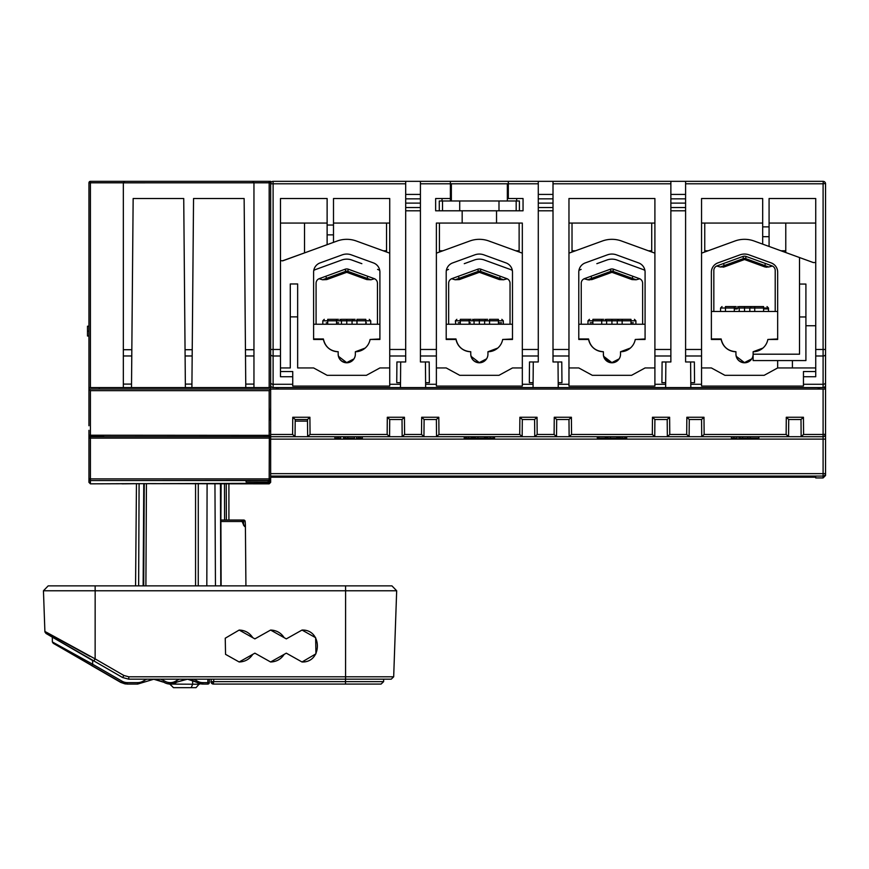 <?xml version="1.0" encoding="UTF-8"?>
<svg xmlns="http://www.w3.org/2000/svg" width="869" height="869" viewBox="0 0 869 869"><rect width="100%" height="100%" fill="white"/><g stroke="black" fill="none" stroke-linecap="round" stroke-linejoin="round"><path stroke-width="1.3" d="M451.359 200.978L451.359 183.793L507.344 183.793L507.344 200.978L439.269 200.978L439.29 210.798L439.269 200.978M496.536 210.798L523.051 210.798L523.051 198.523L508.322 198.523L508.322 181.339L538.28 181.339L538.28 355.986L522.323 355.986L522.323 386.086L436.379 386.086L436.379 223.072L496.536 223.072L496.536 210.798L462.167 210.798L462.167 223.072M269.39 181.349L269.173 181.339A1.477 1.477 0 0 1 270.65 182.805L270.65 183.783A2.455 2.455 0 0 1 273.105 181.339L450.381 181.339L450.381 198.523L435.641 198.523L435.641 210.798L462.167 210.798M442.517 210.798L442.517 200.978M459.712 200.978L459.712 210.798M443.016 181.339L282.501 181.339M389.736 384.283L389.736 386.086L292.744 386.086L292.744 376.733L280.47 376.733L280.47 198.523L327.124 198.523L327.124 225.038L333.5 225.038L333.5 198.523L389.736 198.523L389.736 384.283L400.49 384.283L400.511 382.664L396.742 382.664L396.916 361.96L405.693 361.96L405.693 183.793L270.65 183.793L270.65 478.884A1.477 1.466 180 0 1 269.173 480.351L90.43 480.546L88.953 478.08L88.953 482.36L90.43 483.837L130.187 483.642C118.488 483.859 119.292 483.892 132.609 483.729L136.455 483.685L133.087 483.609M253.954 384.098L253.954 355.964L245.503 355.964L245.753 384.098L253.954 384.098L253.954 387.585L270.65 387.585M273.105 181.339L273.105 349.468L270.65 349.468L270.65 385.13A2.455 2.455 0 0 0 273.105 387.585L425.647 387.585L425.614 384.283L436.379 384.283M405.693 183.793L405.693 181.339M396.742 382.664L396.916 361.96M420.422 194.428L405.693 194.428M429.373 382.664L429.188 361.96L429.373 382.664L425.604 382.664L425.614 384.283M420.422 181.339L420.422 361.96L429.188 361.96M442.028 200.978L442.028 198.523M522.323 355.986L522.323 223.072L496.536 223.072M538.28 181.339L823.095 181.339A2.455 2.455 0 0 1 825.55 183.793L825.55 354.356A2.455 1.629 180 0 1 823.095 355.986L823.095 349.468L825.55 349.468M813.699 181.339L515.686 181.339M553.01 181.339L553.01 361.96L561.776 361.96L561.961 382.664L561.776 361.96M662.091 361.96L661.917 382.664L662.091 361.96L670.868 361.96L670.868 181.339M670.868 355.986L654.9 355.986L654.9 198.523L568.967 198.523L568.967 355.986L553.01 355.986M661.917 382.664L665.687 382.664L665.643 387.585L690.822 387.585L690.594 361.96M665.86 361.96L665.687 382.664M670.868 210.798L685.598 210.798M690.779 382.664L694.548 382.664L694.364 361.96L694.548 382.664M670.868 207.539L685.598 207.539M685.598 194.428L670.868 194.428M685.598 181.339L685.598 361.96L694.364 361.96M825.55 385.13A2.455 2.455 0 0 1 823.095 387.585L825.55 387.585L825.55 354.356M825.55 183.793L825.55 191.158L825.528 183.478L823.095 183.793L823.301 181.349M815.73 371.53L803.456 371.53L803.456 384.283L823.095 384.283L823.095 387.585L690.822 387.585M665.643 387.585L558.235 387.585L558.191 382.664L561.961 382.664M538.28 355.986L538.28 361.96L529.503 361.96L529.33 382.664L533.099 382.664L533.055 387.585L558.235 387.585M533.055 387.585L425.647 387.585M276.451 387.585L276.472 389.062M278.015 389.062L278.015 387.585M819.728 389.062L819.739 387.585M818.185 389.062L818.185 387.585M270.65 476.071L823.095 476.071L823.095 477.939L825.55 475.484L825.55 429.329M825.55 436.694L825.55 473.616A2.455 2.455 180 0 1 823.095 476.071L823.095 473.638L825.55 473.616M825.55 365.491L825.55 364.013M824.605 436.173L825.55 434.239L825.55 387.585M825.55 389.062L823.095 389.062L825.55 389.062M295.047 436.694L292.614 434.446L292.766 417.261L295.188 419.499L307.485 419.499L295.199 419.499L295.047 436.694L270.65 436.694L389.573 436.694L387.15 434.446L387.302 417.261L389.725 419.499L402.01 419.499L389.725 419.499L389.573 436.694L423.942 436.694L421.519 434.446L421.671 417.261L424.094 419.499L436.39 419.499L424.105 419.499L423.942 436.694L522.16 436.694L519.738 434.446L519.879 417.261L522.312 419.499L534.598 419.499L522.312 419.499L522.16 436.694L556.529 436.694L554.107 434.446L554.259 417.261L556.681 419.499L568.967 419.499L556.681 419.499L556.529 436.694L654.748 436.694L652.326 434.446L652.467 417.261L654.9 419.499L667.186 419.499L654.9 419.499L654.748 436.694L689.117 436.694L686.695 434.446L686.847 417.261L689.269 419.499L701.555 419.499L689.269 419.499L689.117 436.694L788.563 436.694L786.141 434.446L786.282 417.261L788.715 419.499L801.001 419.499L788.715 419.499L788.563 436.694L823.095 436.694L801.153 436.694L803.586 434.446L823.095 434.446L823.095 389.062L270.65 389.062L269.173 390.659L90.43 390.659L90.43 436.694L88.953 435.217L88.953 430.307M88.953 182.805A1.477 1.477 0 0 1 90.43 181.339L90.43 182.805L88.953 182.805L88.953 389.062L270.65 389.062L269.173 390.659L269.173 435.347L270.65 435.217A1.477 1.477 0 0 1 269.173 436.694L269.173 435.347L88.953 435.217L88.953 479.015M99.272 389.062L99.272 387.585M90.43 390.659L88.953 389.062L88.953 425.745M270.65 478.08L269.173 480.546L90.43 480.546L90.43 483.294L88.953 481.817L88.953 478.08M270.65 477.07L270.65 481.817L269.173 483.837L270.65 482.36L270.65 480.687L269.173 482.056L246.09 481.98L246.09 480.546L246.09 481.98M270.65 477.211L815.73 477.211L815.73 477.939L823.095 477.939M268.195 480.546L268.195 481.98M90.43 483.837L269.173 483.294L269.173 482.056M239.236 483.642C250.935 483.859 250.131 483.892 236.813 483.729L130.231 483.642M247.317 483.816L269.173 483.837M269.173 480.546L269.314 436.683M88.953 435.217A1.477 1.477 0 0 0 90.43 436.694L269.173 436.694L270.65 435.217L270.281 436.184M269.173 431.784L270.65 430.307L269.173 431.784M88.975 435.423L89.225 436.075L88.964 435.423M89.322 436.184L89.018 435.641M90.43 435.706L103.683 435.706M270.15 419.836L270.65 407.17M270.65 473.638L823.095 473.638L823.095 434.446L825.55 434.239A2.455 2.455 0 0 1 823.095 436.694L823.714 436.607M825.213 435.478L825.474 434.858M307.496 421.117L295.188 421.117M801.142 436.694L801.001 419.499L803.434 417.261L786.282 417.261M701.717 436.694L704.14 434.446L703.988 417.261L701.565 419.499L701.717 436.694M740.073 436.694L740.073 438.161L750.208 438.161L750.208 436.694M742.582 436.694L742.582 438.161M747.807 436.694L747.807 438.161M750.251 436.694L750.251 438.161L758.833 438.161L758.833 436.694M738.824 436.694L738.824 438.161L740.073 438.161M731.448 436.694L731.448 438.161L737.053 438.161L737.053 436.694M733.892 436.694L733.892 438.161M667.338 436.694L669.771 434.446L669.619 417.261L667.196 419.499L667.338 436.694M569.13 436.694L571.552 434.446L571.4 417.261L568.978 419.499L569.13 436.694M597.351 436.694L597.351 438.161L605.367 438.161L605.367 436.694M597.644 436.694L597.644 438.161M598.904 436.694L598.904 438.161M604.802 438.161L605.932 438.161L605.932 436.694M607.844 436.694L607.844 438.161L616.827 438.161L616.827 436.694M610.418 436.694L610.418 438.161M618.044 436.694L618.044 438.161L618.228 436.694M618.228 438.161L625.952 438.161L625.952 436.694M625.865 438.161L626.69 438.161L626.69 436.694M626.527 436.694L626.527 438.161M617.511 436.694L618.044 438.161M606.573 436.694L606.573 438.161L607.844 438.161M597.188 436.694L597.351 438.161M534.75 436.694L537.183 434.446L537.031 417.261L534.609 419.499L534.75 436.694M436.542 436.694L438.964 434.446L438.812 417.261L436.39 419.499L436.531 436.694M464.209 436.694L464.209 438.161L464.394 436.694M464.394 438.161L472.421 438.161L472.421 436.694M472.323 438.161L473.225 438.161L473.225 436.694M473.018 436.694L473.018 438.161M475.234 436.694L475.234 438.161L484.565 438.161L484.565 436.694M477.907 436.694L477.907 438.161M486.455 438.161L485.586 438.161L485.586 436.694M487.303 436.694L487.303 438.161L485.88 438.161L485.88 436.694M487.303 438.161L494.494 438.161L494.494 436.694M485.434 436.694L485.434 438.161L486.575 438.161M474.268 436.694L474.268 438.161L475.234 438.161M402.162 436.694L404.596 434.446L404.443 417.261L402.021 419.499L402.162 436.694M307.637 436.694L310.059 434.446L309.907 417.261L307.485 419.499L307.637 436.694M334.88 436.694L334.88 438.161L340.713 438.161L340.713 436.694M338.649 436.694L338.649 438.161M345.145 436.694L345.145 438.161L354.476 438.161L354.476 436.694M347.817 436.694L347.817 438.161M356.496 436.694L356.496 438.161L362.33 438.161L362.33 436.694M360.266 436.694L360.266 438.161M343.537 436.694L343.537 438.161L345.145 438.161M307.485 419.499L309.907 417.261L292.766 417.261M402.021 419.499L404.443 417.261L387.302 417.261M436.39 419.499L438.812 417.261L421.671 417.261M534.609 419.499L537.031 417.261L519.879 417.261M568.978 419.499L571.4 417.261L554.259 417.261M824.942 182.175L823.888 181.469M450.381 181.339L508.322 181.339M270.617 182.523L270.65 181.339L252.477 181.339L253.954 182.805L252.477 181.339L90.43 181.339M246.948 181.339L199.598 181.339L246.948 181.339M177.689 181.339L142.038 181.339L177.689 181.339M253.954 355.964L253.954 182.805L123.333 182.827L124.799 181.339L123.333 182.805L123.333 387.585L253.954 387.585M185.379 387.585L183.728 198.523L133.153 198.523L131.501 387.585M245.503 355.964L244.135 198.523L193.548 198.523L191.897 387.585M245.753 384.098L245.786 387.585M88.953 387.585L123.333 387.585M450.381 200.978L450.381 198.523L450.381 200.978M508.322 184.141L507.344 184.141M507.344 194.537L508.322 194.537M516.675 198.523L516.675 200.978M519.412 210.798L519.412 200.978L516.175 200.978L516.175 210.798M516.175 200.978L507.344 200.978M498.991 200.978L498.991 210.798M436.379 253.161L469.781 241.006A27.993 27.993 0 0 1 490.561 241.669M487.943 354.194L487.943 351.739A14.979 14.979 0 0 0 502.673 339.464L512.493 339.464L512.493 272.138A9.82 9.82 0 0 0 506.03 262.916L483.881 254.856A13.263 13.263 0 0 0 474.811 254.856L452.662 262.916A9.82 9.82 0 0 0 446.199 272.138L446.199 339.464L456.029 339.464A14.979 14.979 0 0 0 470.759 351.739L470.759 354.194A8.592 8.592 0 0 0 479.351 362.786A8.592 8.592 0 0 0 487.943 354.194A8.592 8.592 0 0 1 486.553 358.875L486.553 358.875A8.353 8.353 0 0 1 485.174 360.45M485.184 360.505A8.592 8.592 0 0 1 484.641 360.961L485.184 360.505M484.544 361.037A8.592 8.592 0 0 1 471.259 357.094M471.226 356.985A8.592 8.592 0 0 1 470.759 354.194L470.879 355.606M487.998 351.739A14.979 14.979 0 0 1 487.943 351.739A14.979 14.979 0 0 0 487.998 351.739L497.763 348.067M486.032 324.235L482.436 324.235M469.141 322.79L470.379 322.79M458.256 322.79L460.298 322.584M711.537 270.4A9.82 9.82 0 0 0 711.374 272.138L711.374 339.464L721.194 339.464A14.979 14.979 0 0 0 735.934 351.739L735.934 354.194C736.467 359.386 739.334 362.167 744.548 362.536A8.353 8.353 0 0 0 745.254 362.525A8.353 8.353 0 0 1 744.548 362.536L751.728 358.875A8.353 8.353 0 0 1 750.349 360.45A8.353 8.353 0 0 0 750.849 359.962L751.316 359.451A8.353 8.353 0 0 0 753.119 354.194L799.523 354.194L799.523 316.968L805.911 316.968L805.911 360.581L753.119 360.581L753.119 351.739A14.979 14.979 0 0 0 753.162 351.739L762.939 348.067M750.36 360.505A8.592 8.592 0 0 1 749.817 360.961L750.36 360.505M749.719 361.037A8.592 8.592 0 0 1 736.434 357.094M736.401 356.985A8.592 8.592 0 0 1 735.934 354.194A8.592 8.592 0 0 0 744.527 362.786A8.592 8.592 0 0 0 753.119 354.194M745.95 362.46A8.353 8.353 0 0 0 746.634 362.34A8.353 8.353 0 0 1 745.95 362.46M753.162 351.739A14.979 14.979 0 0 1 753.119 351.739A14.979 14.979 0 0 0 767.848 339.464L777.668 339.464L777.668 272.138A9.82 9.82 0 0 0 777.516 270.4M777.581 270.791C776.908 267 774.779 264.372 771.205 262.916L749.056 254.856A13.263 13.263 0 0 0 739.986 254.856L717.837 262.916C714.264 264.372 712.145 267 711.472 270.791M603.814 356.985A8.592 8.592 0 0 1 603.607 356.301L604.379 358.289L611.602 362.775L619.141 358.875A8.353 8.353 0 0 1 618.272 359.994L618.728 359.451M617.772 360.505A8.592 8.592 0 0 1 617.229 360.961L617.772 360.505M617.131 361.037A8.592 8.592 0 0 1 603.846 357.094M603.347 354.4A8.592 8.592 0 0 1 603.347 354.204L603.466 355.606A8.592 8.592 0 0 1 603.347 354.194A8.592 8.592 0 0 0 611.939 362.786A8.592 8.592 0 0 0 620.531 354.194L620.531 351.739A14.979 14.979 0 0 0 620.585 351.739L630.351 348.067M603.618 319.325L592.886 319.325L601.717 319.325L601.728 320.802L587.976 320.802L587.976 324.235L589.41 324.235L588.302 324.235M590.17 322.79L592.886 322.616M327.124 225.038L327.124 244.678L282.599 260.885L337.194 241.006A27.993 27.993 0 0 1 356.333 241.006L389.736 253.161M347.491 362.525A8.353 8.353 0 0 1 346.785 362.536L353.965 358.875A8.592 8.592 0 0 0 355.356 354.194L355.356 351.739A14.979 14.979 0 0 0 370.085 339.464L379.905 339.464L379.905 272.138A9.82 9.82 0 0 0 373.453 262.916L351.293 254.856A13.263 13.263 0 0 0 342.223 254.856L320.074 262.916A9.82 9.82 0 0 0 313.611 272.138L313.611 339.464L323.442 339.464A14.979 14.979 0 0 0 338.171 351.739L338.171 354.194A8.592 8.592 0 0 0 346.764 362.786A8.592 8.592 0 0 0 355.356 354.194A8.592 8.592 0 0 1 352.586 360.45M352.597 360.505A8.592 8.592 0 0 1 352.054 360.961L352.597 360.505M351.956 361.037A8.592 8.592 0 0 1 338.671 357.094M338.638 356.985A8.592 8.592 0 0 1 338.171 354.194L338.291 355.606M282.599 260.885L304.53 252.901L282.599 260.787M355.41 351.739A14.979 14.979 0 0 1 355.356 351.739A14.979 14.979 0 0 0 355.41 351.739L365.176 348.067M349.762 324.235L352.575 324.235M326.201 322.79L327.711 322.79M824.594 181.849L823.997 181.512M88.953 326.201L87.487 326.201L87.487 331.111L88.953 331.111M87.487 331.111L87.487 336.021L88.953 336.021M147.817 483.598L247.089 483.837M344.993 676.799L128.786 676.799L345.58 676.799L345.601 590.768L396.677 590.768L391.941 585.869L48.186 585.869L143.722 585.869L144.254 483.598M143.722 585.869L198.262 585.869L198.284 483.414M345.58 585.869L345.601 590.768L95.155 590.768L95.134 585.869L48.186 585.869L94.569 585.869M258.506 585.869L291.278 585.869M203.954 585.869L203.205 585.869M138.638 585.869L139.094 483.577M205.638 585.869L206.822 585.869L207.094 483.446M220.096 585.869L219.151 585.869M219.368 585.869L220.313 585.869L219.368 585.869M93.331 660.929C30.926 624.789 31.121 624.789 93.895 660.929L122.638 677.527L128.775 679.167L128.786 676.799L123.876 675.485L95.134 658.887L95.155 590.768L43.526 590.768L89.724 590.768M256.974 637.705L254.878 638.878L239.171 630.058L225.245 638.215L225.549 654.346L239.16 661.982L254.878 653.162L270.585 661.982L286.303 653.162L302.021 661.982L315.936 653.825L315.643 637.705L302.021 630.058L286.314 638.878L270.596 630.058L256.974 637.705M93.895 660.929L95.134 658.887C31.805 624.127 27.732 622.193 89.952 656.367M396.677 590.768L393.679 676.799L345.58 676.799L345.569 679.167L128.731 679.167L122.594 677.527L92.657 660.234L92.657 664.22L52.357 641.941L52.325 637.086M393.679 676.799L391.224 679.167L192.625 679.167M92.168 660.234C39.442 629.699 39.605 629.699 92.657 660.234M179.785 679.167L155.019 679.167L163.448 682.035C167.978 684.75 172.496 684.75 177.026 682.035L187.585 679.167A17.184 17.184 90 0 0 186.531 679.167L177.026 682.035L176.222 680.818L179.296 679.167L161.2 679.167L186.205 679.167A17.184 17.184 90 0 0 186.194 679.167M160.711 679.167L160.048 679.167M159.049 679.167L158.267 679.167M153.954 679.167L144.45 682.035L153.954 679.167A17.184 17.184 90 0 1 155.008 679.2M176.222 680.818A10.808 10.797 -34.9 0 1 164.274 680.818L160.515 679.167M193.331 679.167L207.854 679.167L207.821 682.621L209.288 682.621L209.32 679.167L207.854 679.167M383.62 681.644L381.089 684.077L213.839 684.077A2.455 2.455 -90 0 1 211.384 681.644L383.62 681.644L383.642 679.167L345.047 679.167M211.363 679.167L213.828 679.167L213.394 684.077A2.455 2.455 90 0 1 210.939 681.644L211.363 679.167M170.172 684.077A12.275 12.275 -90 0 1 169.889 684.077L192.657 684.229L192.657 680.351A17.184 17.184 90 0 0 186.455 679.167M169.889 684.229L173.485 687.661L169.889 684.077M162.992 682.035L153.52 679.167L162.992 682.035L164.274 680.818M173.485 687.661L196.046 687.661L199.49 683.675L192.657 680.351M187.585 679.2L196.025 682.035L196.85 680.818L193.776 679.167M146.731 679.167L143.646 680.818A10.808 10.797 -34.9 0 1 137.671 682.621L127.417 682.621A10.808 10.797 -34.9 0 1 122.018 681.166L92.657 664.22L91.918 665.48L121.269 682.437L122.018 681.166M143.646 680.818L144.45 682.035L137.671 684.077L127.406 684.077L121.215 682.437L125.484 683.946M124.821 683.816L120.802 682.437L91.441 665.48L120.802 682.437L126.95 684.077L137.204 684.077M127.417 682.621L126.95 684.077L120.802 682.437M125.723 683.979L125.136 683.892M121.215 682.437L62.764 648.785L120.867 682.437M207.615 684.077L202.814 684.077L195.862 682.035M202.347 684.077L199.49 683.74L202.814 684.077L202.825 682.621L207.821 682.621L207.821 684.077L202.814 684.077M191.213 687.661L192.657 684.229L199.49 684.229M254.878 638.878L252.781 637.705C249.544 632.806 245.015 630.253 239.16 630.058M239.149 661.982C245.004 661.787 249.544 659.234 252.76 654.346L254.878 653.162M284.206 654.346L284.185 654.346C280.969 659.234 276.44 661.787 270.585 661.982M284.185 654.346L286.303 653.162M302.01 630.058C322.497 629.308 322.497 662.743 302.01 661.982M286.314 638.878L284.185 637.705C280.969 632.806 276.44 630.253 270.585 630.058M226.364 520.042L226.233 483.598M241.984 520.792A1.477 0.902 162.8 0 1 242.19 521.085A1.477 0.902 162.8 0 1 242.169 521.509C244.254 526.896 245.33 528.037 245.395 524.919L245.167 521.509A1.477 0.923 -4.6 0 0 245.167 521.4L245.395 524.919M220.9 521.509L242.169 521.509A1.477 1.38 90 0 0 240.789 520.042L242.19 521.085L244.156 525.397L243.516 525.202L243.7 520.042L220.9 520.042M230.144 520.042L235.955 520.042M221.052 520.042L228.08 520.042M227.852 520.042L230.035 520.042M292.744 376.733L292.744 371.53L280.47 371.53M400.49 384.283L400.468 387.585M280.47 367.945L290.289 367.945L290.289 316.87L297.654 316.87L297.654 367.945L313.611 367.945L327.124 375.31L366.403 375.31L379.905 367.945L389.736 367.945M297.654 316.87L297.654 283.967L290.289 283.967L290.289 316.87M280.47 260.743L282.599 260.743M304.53 252.901L304.53 223.072M327.124 223.072L280.47 223.072M356.333 241.006A27.993 27.993 0 0 0 337.194 241.006L333.5 242.353L333.5 234.858L327.124 234.858M333.5 234.858L333.5 225.038M383.229 250.793L386.542 250.793M333.5 242.353L327.124 244.678M389.736 223.072L333.5 223.072M386.542 223.072L386.542 251.999M405.693 207.539L420.422 207.539M400.511 382.664L400.685 361.96M420.422 210.798L405.693 210.798M425.43 361.96L425.604 382.664M519.13 251.999L519.13 223.072M515.817 250.793L519.13 250.793M469.781 241.006A27.993 27.993 0 0 1 488.921 241.006L522.323 253.161M522.323 367.945L512.493 367.945L498.991 375.31L459.712 375.31L446.199 367.945L436.379 367.945M529.33 382.664L529.503 361.96M553.01 194.428L538.28 194.428M654.9 355.986L654.9 386.086L568.967 386.086L568.967 355.986M654.9 223.072L568.967 223.072M651.717 223.072L651.717 251.999M648.404 250.793L651.717 250.793M568.967 253.161L602.369 241.006A27.993 27.993 0 0 1 621.509 241.006L654.9 253.161M654.9 367.945L645.08 367.945L631.578 375.31L592.3 375.31L578.787 367.945L568.967 367.945M620.585 351.739A14.979 14.979 0 0 1 620.531 351.739A14.979 14.979 0 0 0 635.261 339.464L645.08 339.464L645.08 272.138A9.82 9.82 0 0 0 638.617 262.916L616.469 254.856A13.263 13.263 0 0 0 607.398 254.856L585.25 262.916A9.82 9.82 0 0 0 578.787 272.138L578.787 339.464L588.617 339.464A14.979 14.979 0 0 0 603.347 351.739L603.466 355.606A8.353 8.353 0 0 0 603.607 356.279L612.091 362.786M572.019 250.793L575.474 250.793M572.019 223.072L572.019 252.053M621.509 241.006A27.993 27.993 0 0 0 602.369 241.006M558.191 382.664L558.007 361.96M533.273 361.96L533.099 382.664M538.28 207.539L553.01 207.539M538.28 210.798L553.01 210.798M803.456 384.283L803.456 386.086L701.555 386.086L701.555 198.523L762.689 198.523L762.689 244.135M825.55 382.653A2.455 1.629 0 0 1 823.095 384.283L823.095 355.986L815.73 355.986L815.73 198.523L769.076 198.523L769.076 226.863L762.689 226.863M762.689 223.072L701.555 223.072M769.076 246.459L769.076 236.683L762.689 236.683M769.076 236.683L769.076 226.863M815.73 355.986L815.73 376.733L803.456 376.733M805.911 325.756L815.73 325.756M805.911 316.968L805.911 284.065L799.523 284.065L799.523 316.968M792.409 360.581L792.409 367.945M701.555 367.945L711.374 367.945L724.887 375.31L764.166 375.31L777.668 367.945L777.668 360.581M815.73 367.945L777.668 367.945M701.555 253.161L734.946 241.006A27.993 27.993 0 0 1 754.096 241.006L799.523 257.539L799.523 284.065M717.837 262.916A9.82 9.82 0 0 0 711.374 272.138M777.668 272.138A9.82 9.82 0 0 0 771.205 262.916M777.668 311.471L711.374 311.471M744.548 362.536A8.353 8.353 0 0 1 743.842 362.525M743.147 362.46A8.353 8.353 0 0 1 742.452 362.34M734.316 311.471L734.305 308.028L720.564 308.028L720.564 311.471L721.476 311.471M720.564 311.471L721.933 311.471M737.933 311.471L741.442 311.471M747.612 311.471L751.489 311.471M766.849 311.471L768.489 311.471L768.468 308.919L763.579 308.919M734.305 308.919L737.27 308.919M763.579 306.561L754.737 306.561L763.579 306.561C768.011 306.561 768.011 306.561 763.579 306.561C768.011 306.561 768.011 306.561 763.579 306.561L763.579 308.028L768.489 308.028L767.012 306.561L768.489 308.028L768.489 311.471M763.579 311.471L763.579 308.028L749.828 308.028L751.468 306.561L738.943 306.561L754.737 306.561C750.305 306.561 750.305 306.561 754.737 306.561C750.305 306.561 750.305 306.561 754.737 306.561L754.737 311.471M725.474 308.028L725.474 306.561L734.305 306.561L725.474 306.561C721.042 306.561 721.042 306.561 725.474 306.561C721.042 306.561 721.042 306.561 725.474 306.561L734.305 306.561C738.748 306.561 738.748 306.561 734.305 306.561C738.748 306.561 738.748 306.561 734.305 306.561L725.474 306.561C721.042 306.561 721.042 306.561 725.474 306.561C721.042 306.561 721.042 306.561 725.474 306.561L725.474 311.471M736.173 306.561L734.305 306.561L734.305 308.028L749.828 308.028L749.828 311.471M713.829 270.487A4.91 4.91 0 0 1 716.806 265.968L720.303 267L743.592 258.527L742.843 256.485L717.066 265.871A4.91 4.91 0 0 0 713.829 270.487L713.829 311.471M775.213 311.471L775.213 270.487A4.91 4.91 0 0 0 771.987 265.871L746.199 256.485A4.91 4.91 0 0 0 742.843 256.485M711.374 338.964L721.151 338.964C722.954 346.84 727.885 351.076 735.934 351.706L735.934 351.739M735.934 354.194L736.043 355.606M736.195 356.301L744.679 362.786M745.124 362.764L748.1 362.004M748.502 361.808L749.241 361.374M724.735 266.729L744.016 259.712L724.496 266.816L723.562 263.503M745.026 259.712A1.477 1.477 0 0 0 744.016 259.712L743.592 258.527A2.737 2.737 0 0 1 745.461 258.527L745.026 259.712L764.557 266.816L745.026 259.712M772.172 265.936A4.91 4.91 0 0 1 775.213 270.487M764.307 266.729L765.491 263.503M767.87 339.464L777.668 338.964M704.748 250.793L708.05 250.793M704.748 223.072L704.748 251.999M754.096 241.006A27.993 27.993 0 0 0 734.946 241.006M799.523 257.539L813.275 262.547L815.73 262.557L813.275 262.547M780.992 250.793L785.772 250.793M815.73 223.072L769.076 223.072M785.772 223.072L785.772 252.542M578.787 324.235L645.08 324.235M612.667 362.525A8.353 8.353 0 0 1 611.255 362.525M610.559 362.46A8.353 8.353 0 0 1 609.864 362.34M614.046 362.34A8.353 8.353 0 0 1 613.362 362.46M620.531 354.194A8.592 8.592 0 0 1 619.141 358.875L611.961 362.536C606.747 362.167 603.879 359.386 603.347 354.194M635.282 339.464L645.08 338.964M612.536 362.764L615.513 362.004M615.915 361.808L616.653 361.374M603.347 351.706L603.347 351.739C595.298 351.076 590.366 346.84 588.563 338.964L578.787 338.964M644.928 270.4A14.73 14.73 0 0 0 642.756 269.401L627.027 263.676M596.84 263.676L606.899 260.027A14.73 14.73 0 0 1 616.979 260.027A14.73 14.73 0 0 0 606.899 260.027A14.73 14.73 180 0 1 616.979 260.027L626.201 263.383M590.974 276.266L591.724 278.319L611.005 271.302L610.255 269.249A4.91 4.91 0 0 1 613.612 269.249L639.399 278.634A4.91 4.91 0 0 1 642.625 283.251L642.625 324.235M642.756 269.401L616.979 260.027M578.95 270.4A14.73 14.73 0 0 1 581.122 269.401M610.255 269.249L584.479 278.634A4.91 4.91 0 0 0 581.242 283.251L581.242 324.235M639.584 278.71A4.91 4.91 0 0 1 639.627 278.721A4.91 4.91 0 0 1 642.625 283.251M633.284 322.79L630.992 322.79M605.02 324.235L608.854 324.235M615.024 324.235L618.543 324.235M634.555 324.235L635.902 324.235L635.902 320.802L634.424 319.325L635.902 320.802L622.15 320.802L622.15 324.235M635.065 324.235L635.902 324.235M581.242 283.251A4.91 4.91 0 0 1 584.218 278.732L587.716 279.775L591.724 278.319L592.147 279.503L611.428 272.486L592.147 279.503M613.612 269.249L612.439 272.486L631.969 279.59L612.439 272.486A1.477 1.477 0 0 0 611.428 272.486L611.005 271.302A2.737 2.737 0 0 1 612.873 271.302L632.154 278.319L632.904 276.266M631.72 279.503L632.154 278.319L636.151 279.775L631.969 279.59M630.992 319.325L622.15 319.325L630.992 319.325C635.424 319.325 635.424 319.325 630.992 319.325C635.424 319.325 635.424 319.325 630.992 319.325L630.992 324.235M601.728 324.235L601.728 320.802L617.24 320.802L618.88 319.325L611.939 319.325L622.15 319.325C617.718 319.325 617.718 319.325 622.15 319.325C617.718 319.325 617.718 319.325 622.15 319.325L622.15 320.802L622.15 319.325L622.15 320.802L617.24 320.802L617.24 324.235M611.939 319.325L606.356 319.325L611.939 319.325L611.939 324.235M592.886 320.802L592.886 319.325L601.717 319.325L592.886 319.325C588.454 319.325 588.454 319.325 592.886 319.325C588.454 319.325 588.454 319.325 592.886 319.325L592.886 324.235M601.717 319.325C606.16 319.325 606.16 319.325 601.717 319.325C606.16 319.325 606.16 319.325 601.717 319.325L601.728 320.802M597.666 263.383L606.899 260.027M439.432 250.793L442.886 250.793M439.432 223.072L439.432 252.053M512.341 270.4A14.73 14.73 0 0 0 510.168 269.401L494.439 263.676M464.263 263.676L474.311 260.027A14.73 14.73 180 0 1 484.391 260.027L493.614 263.383M512.493 324.235L446.199 324.235M480.079 362.525A8.353 8.353 0 0 1 478.667 362.525M477.972 362.46A8.353 8.353 0 0 1 477.277 362.34M481.459 362.34A8.353 8.353 0 0 1 480.774 362.46M502.695 339.464L512.493 338.964M471.02 356.301L479.503 362.786M479.949 362.764L482.925 362.004M483.327 361.808L484.066 361.374M485.684 359.994L486.14 359.451M470.759 351.706L470.759 351.739C462.71 351.076 457.778 346.84 455.975 338.964L446.199 338.964M470.759 354.194C471.291 359.386 474.159 362.167 479.373 362.536L486.553 358.875M446.362 270.4A14.73 14.73 0 0 1 448.534 269.401M465.078 263.383L474.311 260.027A14.73 14.73 0 0 1 484.391 260.027A14.73 14.73 20.9 0 0 474.311 260.027M510.168 269.401L484.391 260.027M458.387 276.266L459.136 278.319L478.417 271.302L477.668 269.249A4.91 4.91 0 0 1 481.035 269.249L506.812 278.634A4.91 4.91 0 0 1 510.038 283.251L510.038 324.235M477.668 269.249L451.891 278.634A4.91 4.91 0 0 0 448.654 283.251L448.654 324.235M506.996 278.71A4.91 4.91 0 0 1 507.04 278.721A4.91 4.91 0 0 1 510.038 283.251M501.576 322.79L498.404 322.79M471.031 319.325L460.298 319.325L469.141 319.325L469.141 320.802L455.389 320.802L455.714 324.235M455.389 324.235L456.67 324.235M472.573 324.235L476.266 324.235M502.032 324.235L503.314 324.235L503.314 320.802L501.837 319.325L503.314 320.802L489.562 320.802L489.562 324.235M448.654 283.251A4.91 4.91 0 0 1 451.63 278.732L455.139 279.775L459.136 278.319L459.56 279.503L478.852 272.486L459.321 279.59L478.852 272.486L478.417 271.302A2.737 2.737 0 0 1 480.285 271.302L499.566 278.319L500.316 276.266M481.035 269.249L479.851 272.486L499.132 279.503L479.851 272.486A1.477 1.477 0 0 0 478.852 272.486M479.851 272.486L499.382 279.59L499.566 278.319L503.564 279.775L499.382 279.59M498.404 319.325L489.562 319.325L498.404 319.325C502.836 319.325 502.836 319.325 498.404 319.325C502.836 319.325 502.836 319.325 498.404 319.325L489.562 319.325L498.404 319.325C502.836 319.325 502.836 319.325 498.404 319.325C502.836 319.325 502.836 319.325 498.404 319.325L498.404 324.235M489.562 319.325C485.13 319.325 485.13 319.325 489.562 319.325C485.13 319.325 485.13 319.325 489.562 319.325L489.562 320.802L489.562 319.325L489.562 320.802L484.652 320.802L484.652 324.235M479.351 319.325L486.292 319.325L473.768 319.325L479.351 319.325L479.351 320.802L484.652 320.802L486.129 319.325M460.298 320.802L460.298 319.325L469.141 319.325L460.298 319.325C455.867 319.325 455.867 319.325 460.298 319.325C455.867 319.325 455.867 319.325 460.298 319.325L460.298 324.235M469.141 319.325C473.572 319.325 473.572 319.325 469.141 319.325C473.572 319.325 473.572 319.325 469.141 319.325L469.141 320.802L479.351 320.802L479.351 324.235M379.905 324.235L313.611 324.235M338.171 354.194C338.704 359.386 341.571 362.167 346.785 362.536A8.353 8.353 0 0 1 346.079 362.525M345.384 362.46A8.353 8.353 0 0 1 344.689 362.34M348.871 362.34A8.353 8.353 0 0 1 348.187 362.46M370.107 339.464L379.905 338.964M338.432 356.301L346.916 362.786M347.361 362.764L350.337 362.004M350.739 361.808L351.478 361.374M353.096 359.994L353.553 359.451M338.171 351.706L338.171 351.739C330.122 351.076 325.191 346.84 323.387 338.964L313.611 338.964M341.723 260.027L315.947 269.401L341.723 260.027A14.73 14.73 0 0 1 351.804 260.027A14.73 14.73 -160.7 0 0 341.723 260.027A14.73 14.73 0 0 1 351.804 260.027L361.852 263.676M351.804 260.027L361.026 263.383M325.799 276.266L326.548 278.319L345.829 271.302L345.08 269.249A4.91 4.91 0 0 1 348.447 269.249L374.224 278.634A4.91 4.91 0 0 1 377.45 283.251L377.45 324.235M377.581 269.401A14.73 14.73 0 0 1 379.753 270.4M313.774 270.4A14.73 14.73 0 0 1 315.947 269.401M345.08 269.249L319.303 278.634A4.91 4.91 0 0 0 316.077 283.251L316.077 324.235M348.447 269.249L347.263 272.486L366.555 279.503L347.263 272.486A1.477 1.477 0 0 0 346.264 272.486L326.733 279.59L346.264 272.486L326.972 279.503L346.264 272.486L345.829 271.302A2.737 2.737 0 0 1 347.698 271.302L370.976 279.775L374.485 278.732A4.91 4.91 0 0 1 377.45 283.251M366.392 322.79L365.816 322.79M338.671 322.79L336.553 322.79M336.553 324.235L336.553 320.802L322.801 320.802L322.801 324.235L323.42 324.235M322.801 324.235L324.094 324.235M340.105 324.235L343.679 324.235M369.151 324.235L370.726 324.235L370.726 320.802L369.249 319.325L370.726 320.802L356.974 320.802L356.974 324.235M369.26 324.235L370.726 324.235M316.077 283.251A4.91 4.91 0 0 1 319.042 278.732L322.551 279.775L326.548 278.319L326.972 279.503L346.264 272.486M347.263 272.486L366.794 279.59L367.728 276.266M365.816 319.325L356.974 319.325L365.816 319.325C370.248 319.325 370.248 319.325 365.816 319.325C370.248 319.325 370.248 319.325 365.816 319.325L356.974 319.325L365.816 319.325C370.248 319.325 370.248 319.325 365.816 319.325C370.248 319.325 370.248 319.325 365.816 319.325L365.816 324.235M356.974 319.325C352.542 319.325 352.542 319.325 356.974 319.325C352.542 319.325 352.542 319.325 356.974 319.325L356.974 320.802L352.064 320.802L352.064 324.235M346.764 319.325L353.705 319.325L341.18 319.325L346.764 319.325L346.764 324.235M327.711 320.802L327.711 319.325L336.553 319.325L327.711 319.325C323.279 319.325 323.279 319.325 327.711 319.325C323.279 319.325 323.279 319.325 327.711 319.325L336.553 319.325C340.985 319.325 340.985 319.325 336.553 319.325C340.985 319.325 340.985 319.325 336.553 319.325L327.711 319.325L327.711 324.235M338.443 319.325L336.553 319.325L336.553 320.802L352.064 320.802L353.542 319.325M269.173 387.585L269.173 181.339M270.65 182.805L253.954 182.805M280.47 355.986L273.105 355.986L273.105 349.468L280.47 349.468M389.736 349.468L405.693 349.468M450.381 183.793L420.422 183.793M420.422 349.468L436.379 349.468M522.323 349.468L538.28 349.468M538.28 183.793L508.322 183.793M670.868 183.793L553.01 183.793M553.01 349.468L568.967 349.468M654.9 349.468L670.868 349.468M815.73 349.468L823.095 349.468L823.095 183.793L685.598 183.793M90.43 436.694L90.43 480.351A1.477 1.466 180 0 1 88.953 478.884L270.65 478.884M270.65 438.139L88.953 438.139M825.55 439.106L270.65 439.127M270.65 434.446L292.614 434.446M310.059 434.446L387.15 434.446M404.596 434.446L421.519 434.446M438.964 434.446L519.738 434.446M537.183 434.446L554.107 434.446M571.552 434.446L652.326 434.446M652.467 417.261L669.619 417.261M669.771 434.446L686.695 434.446M686.847 417.261L703.988 417.261M704.14 434.446L786.141 434.446M803.586 434.446L803.434 417.261M618.934 436.694L618.934 438.161M620.26 436.694L620.26 438.161M622.161 436.694L622.161 438.161M625.05 436.694L625.05 438.161M465.132 436.694L465.132 438.161M466.501 436.694L466.501 438.161M468.489 436.694L468.489 438.161M471.487 436.694L471.487 438.161M490.29 436.694L490.29 438.161M493.375 436.694L493.375 438.161M337.042 436.694L337.042 438.161M358.658 436.694L358.658 438.161M123.333 349.718L131.827 349.718M185.054 349.718L192.234 349.718M245.449 349.718L253.954 349.718M123.333 182.805L90.43 182.805L90.43 387.585M131.773 355.964L123.333 355.964M123.333 384.098L131.534 384.098M185.347 384.098L191.93 384.098M192.179 355.964L185.108 355.964M451.359 191.158L450.381 191.158M143.135 585.869L143.765 483.588M145.894 585.869L146.437 483.598M195.558 483.403L195.558 585.869M122.594 677.527L123.876 675.485M52.357 641.941L53.259 643.321L91.918 665.48M144.45 682.035L137.671 684.077L137.671 682.621M202.825 682.621A10.808 10.797 -34.9 0 1 196.85 680.818M209.288 682.621L209.288 682.621A1.477 1.477 -90 0 1 207.821 684.077L209.288 682.621L209.32 679.167M345.504 684.077L345.514 679.167M220.454 483.533L220.791 585.869M214.947 483.49L215.458 585.869M221.106 483.544L220.9 518.836M224.463 483.577L224.593 520.042M245.145 521.302A1.477 1.466 90 0 0 243.7 520.042L245.167 521.4A1.477 0.923 -4.6 0 0 243.7 520.596L241.864 520.596M270.65 382.653A2.455 1.629 0 0 0 273.105 384.283L273.105 387.585M292.744 384.283L273.105 384.283L273.105 355.986A2.455 1.629 180 0 1 270.65 354.356M405.693 355.986L389.736 355.986M436.379 355.986L420.422 355.986M522.323 384.283L533.077 384.283M558.202 384.283L568.967 384.283M654.9 384.283L665.665 384.283M538.28 198.849L553.01 198.849M553.01 203.107L538.28 203.107M690.79 384.283L701.555 384.283M701.555 355.986L685.598 355.986M685.598 349.468L701.555 349.468M754.737 308.028L754.737 306.561M744.527 311.471L744.527 306.561M734.305 306.561L734.305 308.028M746.199 256.485L745.461 258.527L768.739 267L771.878 266.164L768.739 267L764.557 266.816M618.782 273.453L632.154 278.319M469.141 324.235L469.141 320.802M405.693 198.849L420.422 198.849M420.422 203.107L405.693 203.107M336.553 319.325L336.553 320.802M685.598 203.107L670.868 203.107M670.868 198.849L685.598 198.849M519.423 210.798L519.423 200.978M474.05 324.235L474.05 320.802L472.573 319.325M606.638 324.235L606.638 320.802L605.161 319.325M341.463 324.235L341.463 320.802L339.985 319.325M132.62 483.729L122.333 483.837M122.116 483.816L130.209 483.642M136.455 483.588L135.564 585.869M52.325 637.173L46.014 633.447L44.906 631.915L43.45 590.768L48.186 585.869M48.621 634.902L90.409 658.908M177.026 682.035L167.684 683.805M210.939 681.644L213.394 684.077M220.78 483.544L221.117 585.869M228.905 520.042L228.905 483.631M245.927 585.869L245.395 525.082M739.226 311.471L739.226 308.028L737.748 306.561M720.564 308.028L722.03 306.561M717.175 266.164L720.303 267L724.496 266.816L723.171 267.163M766.849 267.239L764.753 266.892M584.587 278.927L589.258 280.003M639.291 278.927L636.151 279.775L639.649 278.732M587.716 279.775L591.908 279.59M589.443 319.325L587.976 320.802M506.703 278.927L503.564 279.775L507.061 278.732M455.139 279.775L459.321 279.59M455.389 320.802L456.855 319.325L455.389 320.802M487.694 319.325L486.292 319.325M322.562 279.775L326.733 279.59M370.976 279.775L366.794 279.59M355.106 319.325L353.705 319.325M322.801 320.802L324.267 319.325L322.801 320.802"/></g></svg>

